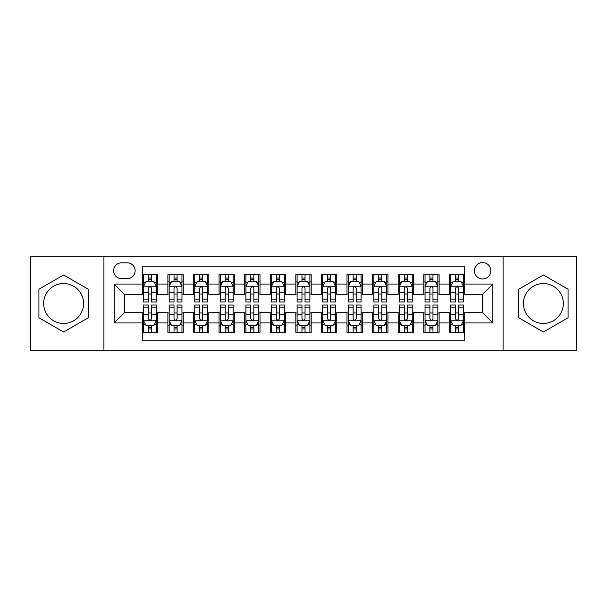 <?xml version="1.0" encoding="UTF-8"?>
<svg xmlns="http://www.w3.org/2000/svg" width="607" height="607" viewBox="0 0 607 607"><rect width="100%" height="100%" fill="white"/><g stroke="black" fill="none" stroke-linecap="round" stroke-linejoin="round"><path stroke-width="0.91" d="M543.386 283.545A19.955 19.955 0 0 0 523.424 303.5A19.955 19.955 0 0 0 543.386 323.455A19.955 19.955 0 0 0 563.342 303.5A19.955 19.955 0 0 0 543.386 283.545M482.618 262.558A8.187 8.187 0 0 0 474.424 270.745A8.187 8.187 0 0 0 482.618 278.939A8.187 8.187 0 0 0 490.805 270.745A8.187 8.187 0 0 0 482.618 262.558M63.614 323.455A19.955 19.955 0 0 1 43.658 303.5A19.955 19.955 0 0 1 63.614 283.545A19.955 19.955 0 0 1 83.576 303.5A19.955 19.955 0 0 1 63.614 323.455M503.082 350.838L576.65 350.838L576.65 256.162L503.082 256.162L503.082 350.838L103.918 350.838L103.918 256.162L30.35 256.162L30.35 350.838L103.918 350.838M464.704 274.713L449.347 274.713L449.347 284.053L439.119 284.053L439.119 294.289L449.347 294.289L449.347 284.053M439.119 284.053L439.119 274.713L423.762 274.713L423.762 284.053L413.526 284.053L413.526 294.289L423.762 294.289L423.762 284.053M413.526 284.053L413.526 274.713L398.177 274.713L398.177 284.053L387.941 284.053L387.941 294.289L398.177 294.289L398.177 284.053M387.941 284.053L387.941 274.713L372.584 274.713L372.584 284.053L362.349 284.053L362.349 294.289L372.584 294.289L372.584 284.053M362.349 284.053L362.349 274.713L346.999 274.713L346.999 284.053L336.764 284.053L336.764 294.289L346.999 294.289L346.999 284.053M336.764 284.053L336.764 274.713L321.414 274.713L321.414 284.053L311.179 284.053L311.179 294.289L321.414 294.289L321.414 284.053M311.179 284.053L311.179 274.713L295.821 274.713L295.821 284.053L285.586 284.053L285.586 294.289L295.821 294.289L295.821 284.053M285.586 284.053L285.586 274.713L270.236 274.713L270.236 284.053L260.001 284.053L260.001 294.289L270.236 294.289L270.236 284.053M260.001 284.053L260.001 274.713L244.651 274.713L244.651 284.053L234.416 284.053L234.416 294.289L244.651 294.289L244.651 284.053M234.416 284.053L234.416 274.713L219.059 274.713L219.059 284.053L208.823 284.053L208.823 294.289L219.059 294.289L219.059 284.053M208.823 284.053L208.823 274.713L193.474 274.713L193.474 284.053L183.238 284.053L183.238 294.289L193.474 294.289L193.474 284.053M183.238 284.053L183.238 274.713L167.881 274.713L167.881 294.289L157.653 294.289L157.653 274.713L142.296 274.713M142.296 332.287L157.653 332.287L157.653 312.711L167.881 312.711L167.881 332.287L183.238 332.287L183.238 312.711L193.474 312.711L193.474 322.947L183.238 322.947M193.474 322.947L193.474 332.287L208.823 332.287L208.823 312.711L219.059 312.711L219.059 322.947L208.823 322.947M219.059 322.947L219.059 332.287L234.416 332.287L234.416 312.711L244.651 312.711L244.651 322.947L234.416 322.947M244.651 322.947L244.651 332.287L260.001 332.287L260.001 312.711L270.236 312.711L270.236 322.947L260.001 322.947M270.236 322.947L270.236 332.287L285.586 332.287L285.586 312.711L295.821 312.711L295.821 322.947L285.586 322.947M295.821 322.947L295.821 332.287L311.179 332.287L311.179 312.711L321.414 312.711L321.414 322.947L311.179 322.947M321.414 322.947L321.414 332.287L336.764 332.287L336.764 312.711L346.999 312.711L346.999 322.947L336.764 322.947M346.999 322.947L346.999 332.287L362.349 332.287L362.349 312.711L372.584 312.711L372.584 322.947L362.349 322.947M372.584 322.947L372.584 332.287L387.941 332.287L387.941 312.711L398.177 312.711L398.177 322.947L387.941 322.947M398.177 322.947L398.177 332.287L413.526 332.287L413.526 312.711L423.762 312.711L423.762 322.947L413.526 322.947M423.762 322.947L423.762 332.287L439.119 332.287L439.119 312.711L449.347 312.711L449.347 322.947L439.119 322.947M121.567 278.681L127.197 278.681A7.929 7.929 0 0 0 135.133 270.745A7.929 7.929 0 0 0 127.197 262.816L121.567 262.816A7.929 7.929 0 0 0 113.638 270.745A7.929 7.929 0 0 0 121.567 278.681M503.082 256.162L103.918 256.162M464.704 284.053L464.704 266.139L142.296 266.139L142.296 294.289L124.382 294.289L124.382 312.711L142.296 312.711L142.296 340.861L464.704 340.861L464.704 312.711L482.618 312.711L482.618 294.289L464.704 294.289L464.704 284.053L492.854 284.053L492.854 322.947L464.704 322.947M142.296 322.947L114.146 322.947L114.146 284.053L142.296 284.053M449.347 322.947L449.347 332.287L464.704 332.287M142.296 281.109L143.578 281.109M148.434 281.109L151.507 281.109M156.371 281.109L157.653 281.109M142.296 294.031L143.578 294.031M148.434 294.031L151.507 294.031M156.371 294.031L157.653 294.031M142.296 312.969L143.578 312.969M148.434 312.969L151.507 312.969M156.371 312.969L157.653 312.969M142.296 325.891L143.578 325.891M148.434 325.891L151.507 325.891M156.371 325.891L157.653 325.891M167.881 294.031L169.163 294.031M174.027 294.031L177.1 294.031M181.956 294.031L183.238 294.031M167.881 281.109L169.163 281.109M174.027 281.109L177.1 281.109M181.956 281.109L183.238 281.109M167.881 312.969L169.163 312.969M174.027 312.969L177.1 312.969M181.956 312.969L183.238 312.969M167.881 325.891L169.163 325.891M174.027 325.891L177.1 325.891M181.956 325.891L183.238 325.891M193.474 312.969L194.748 312.969M199.612 312.969L202.685 312.969M207.548 312.969L208.823 312.969M193.474 325.891L194.748 325.891M199.612 325.891L202.685 325.891M207.548 325.891L208.823 325.891M193.474 281.109L194.748 281.109M199.612 281.109L202.685 281.109M207.548 281.109L208.823 281.109M193.474 294.031L194.748 294.031M199.612 294.031L202.685 294.031M207.548 294.031L208.823 294.031M219.059 312.969L220.341 312.969M225.205 312.969L228.27 312.969M233.134 312.969L234.416 312.969M219.059 325.891L220.341 325.891M225.205 325.891L228.27 325.891M233.134 325.891L234.416 325.891M219.059 281.109L220.341 281.109M225.205 281.109L228.27 281.109M233.134 281.109L234.416 281.109M219.059 294.031L220.341 294.031M225.205 294.031L228.27 294.031M233.134 294.031L234.416 294.031M244.651 312.969L245.926 312.969M250.79 312.969L253.863 312.969M258.719 312.969L260.001 312.969M244.651 325.891L245.926 325.891M250.79 325.891L253.863 325.891M258.719 325.891L260.001 325.891M244.651 281.109L245.926 281.109M250.79 281.109L253.863 281.109M258.719 281.109L260.001 281.109M244.651 294.031L245.926 294.031M250.79 294.031L253.863 294.031M258.719 294.031L260.001 294.031M270.236 312.969L271.519 312.969M276.375 312.969L279.448 312.969M284.311 312.969L285.586 312.969M270.236 325.891L271.519 325.891M276.375 325.891L279.448 325.891M284.311 325.891L285.586 325.891M270.236 281.109L271.519 281.109M276.375 281.109L279.448 281.109M284.311 281.109L285.586 281.109M270.236 294.031L271.519 294.031M276.375 294.031L279.448 294.031M284.311 294.031L285.586 294.031M295.821 312.969L297.104 312.969M301.967 312.969L305.033 312.969M309.896 312.969L311.179 312.969M295.821 325.891L297.104 325.891M301.967 325.891L305.033 325.891M309.896 325.891L311.179 325.891M295.821 281.109L297.104 281.109M301.967 281.109L305.033 281.109M309.896 281.109L311.179 281.109M295.821 294.031L297.104 294.031M301.967 294.031L305.033 294.031M309.896 294.031L311.179 294.031M321.414 312.969L322.689 312.969M327.552 312.969L330.625 312.969M335.481 312.969L336.764 312.969M321.414 325.891L322.689 325.891M327.552 325.891L330.625 325.891M335.481 325.891L336.764 325.891M321.414 281.109L322.689 281.109M327.552 281.109L330.625 281.109M335.481 281.109L336.764 281.109M321.414 294.031L322.689 294.031M327.552 294.031L330.625 294.031M335.481 294.031L336.764 294.031M346.999 312.969L348.281 312.969M353.137 312.969L356.21 312.969M361.074 312.969L362.349 312.969M346.999 325.891L348.281 325.891M353.137 325.891L356.21 325.891M361.074 325.891L362.349 325.891M346.999 281.109L348.281 281.109M353.137 281.109L356.21 281.109M361.074 281.109L362.349 281.109M346.999 294.031L348.281 294.031M353.137 294.031L356.21 294.031M361.074 294.031L362.349 294.031M372.584 312.969L373.866 312.969M378.73 312.969L381.795 312.969M386.659 312.969L387.941 312.969M372.584 325.891L373.866 325.891M378.73 325.891L381.795 325.891M386.659 325.891L387.941 325.891M372.584 281.109L373.866 281.109M378.73 281.109L381.795 281.109M386.659 281.109L387.941 281.109M372.584 294.031L373.866 294.031M378.73 294.031L381.795 294.031M386.659 294.031L387.941 294.031M398.177 312.969L399.452 312.969M404.315 312.969L407.388 312.969M412.252 312.969L413.526 312.969M398.177 325.891L399.452 325.891M404.315 325.891L407.388 325.891M412.252 325.891L413.526 325.891M398.177 281.109L399.452 281.109M404.315 281.109L407.388 281.109M412.252 281.109L413.526 281.109M398.177 294.031L399.452 294.031M404.315 294.031L407.388 294.031M412.252 294.031L413.526 294.031M423.762 312.969L425.044 312.969M429.9 312.969L432.973 312.969M437.837 312.969L439.119 312.969M423.762 325.891L425.044 325.891M429.9 325.891L432.973 325.891M437.837 325.891L439.119 325.891M423.762 281.109L425.044 281.109M429.9 281.109L432.973 281.109M437.837 281.109L439.119 281.109M423.762 294.031L425.044 294.031M429.9 294.031L432.973 294.031M437.837 294.031L439.119 294.031M449.347 312.969L450.629 312.969M455.493 312.969L458.566 312.969M463.422 312.969L464.704 312.969M449.347 325.891L450.629 325.891M455.493 325.891L458.566 325.891M463.422 325.891L464.704 325.891M449.347 281.109L450.629 281.109M455.493 281.109L458.566 281.109M463.422 281.109L464.704 281.109M449.347 294.031L450.629 294.031M455.493 294.031L458.566 294.031M463.422 294.031L464.704 294.031M124.382 294.289L114.146 284.053M124.382 312.711L114.146 322.947M492.854 284.053L482.618 294.289M492.854 322.947L482.618 312.711M63.614 332.014L88.303 317.757L88.303 289.243L63.614 274.986L38.924 289.243L38.924 317.757L63.614 332.014M568.076 289.243L543.386 274.986L518.697 289.243L518.697 317.757L543.386 332.014L568.076 317.757L568.076 289.243M151.507 278.036L148.434 278.036M156.371 299.881L151.507 299.881L151.507 301.967L156.371 301.967L156.371 286.36L153.814 281.238L146.135 281.238L143.578 286.36L143.578 301.967L148.434 301.967L148.434 299.881L143.578 299.881M143.578 286.36L143.578 274.713M156.371 286.36L156.371 274.713M148.434 281.238L148.434 274.713M151.507 274.713L151.507 281.238M151.507 299.881L151.507 288.272C150.483 286.307 149.466 286.307 148.434 288.272L148.434 299.881M148.434 328.964L151.507 328.964M143.578 307.119L148.434 307.119L148.434 305.033L143.578 305.033L143.578 320.64L146.135 325.762L153.814 325.762L156.371 320.64L156.371 305.033L151.507 305.033L151.507 307.119L156.371 307.119M156.371 320.64L156.371 332.287M143.578 320.64L143.578 332.287M151.507 325.762L151.507 332.287M148.434 332.287L148.434 325.762M148.434 307.119L148.434 318.728C149.459 320.693 150.483 320.693 151.507 318.728L151.507 307.119M177.1 278.036L174.027 278.036M181.956 299.881L177.1 299.881L177.1 301.967L181.956 301.967L181.956 286.36L179.399 281.238L171.72 281.238L169.163 286.36L169.163 301.967L174.027 301.967L174.027 299.881L169.163 299.881M169.163 286.36L169.163 274.713M181.956 286.36L181.956 274.713M174.027 281.238L174.027 274.713M177.1 274.713L177.1 281.238M177.1 299.881L177.1 288.272C176.076 286.307 175.051 286.307 174.027 288.272L174.027 299.881M202.685 278.036L199.612 278.036M207.548 299.881L202.685 299.881L202.685 301.967L207.548 301.967L207.548 286.36L204.984 281.238L197.313 281.238L194.748 286.36L194.748 301.967L199.612 301.967L199.612 299.881L194.748 299.881M194.748 286.36L194.748 274.713M207.548 286.36L207.548 274.713M199.612 281.238L199.612 274.713M202.685 274.713L202.685 281.238M202.685 299.881L202.685 288.272C201.661 286.307 200.636 286.307 199.612 288.272L199.612 299.881M228.27 278.036L225.205 278.036M233.134 299.881L228.27 299.881L228.27 301.967L233.134 301.967L233.134 286.36L230.577 281.238L222.898 281.238L220.341 286.36L220.341 301.967L225.205 301.967L225.205 299.881L220.341 299.881M220.341 286.36L220.341 274.713M233.134 286.36L233.134 274.713M225.205 281.238L225.205 274.713M228.27 274.713L228.27 281.238M228.27 299.881L228.27 288.272C227.253 286.307 226.229 286.307 225.205 288.272L225.205 299.881M253.863 278.036L250.79 278.036M258.719 299.881L253.863 299.881L253.863 301.967L258.719 301.967L258.719 286.36L256.162 281.238L248.483 281.238L245.926 286.36L245.926 301.967L250.79 301.967L250.79 299.881L245.926 299.881M245.926 286.36L245.926 274.713M258.719 286.36L258.719 274.713M250.79 281.238L250.79 274.713M253.863 274.713L253.863 281.238M253.863 299.881L253.863 288.272C252.838 286.307 251.814 286.307 250.79 288.272L250.79 299.881M174.027 328.964L177.1 328.964M169.163 307.119L174.027 307.119L174.027 305.033L169.163 305.033L169.163 320.64L171.72 325.762L179.399 325.762L181.956 320.64L181.956 305.033L177.1 305.033L177.1 307.119L181.956 307.119M181.956 320.64L181.956 332.287M169.163 320.64L169.163 332.287M177.1 325.762L177.1 332.287M174.027 332.287L174.027 325.762M174.027 307.119L174.027 318.728C175.051 320.693 176.068 320.693 177.1 318.728L177.1 307.119M199.612 328.964L202.685 328.964M194.748 307.119L199.612 307.119L199.612 305.033L194.748 305.033L194.748 320.64L197.313 325.762L204.984 325.762L207.548 320.64L207.548 305.033L202.685 305.033L202.685 307.119L207.548 307.119M207.548 320.64L207.548 332.287M194.748 320.64L194.748 332.287M202.685 325.762L202.685 332.287M199.612 332.287L199.612 325.762M199.612 307.119L199.612 318.728C200.636 320.693 201.661 320.693 202.685 318.728L202.685 307.119M225.205 328.964L228.27 328.964M220.341 307.119L225.205 307.119L225.205 305.033L220.341 305.033L220.341 320.64L222.898 325.762L230.577 325.762L233.134 320.64L233.134 305.033L228.27 305.033L228.27 307.119L233.134 307.119M233.134 320.64L233.134 332.287M220.341 320.64L220.341 332.287M228.27 325.762L228.27 332.287M225.205 332.287L225.205 325.762M225.205 307.119L225.205 318.728C226.221 320.693 227.246 320.693 228.27 318.728L228.27 307.119M250.79 328.964L253.863 328.964M245.926 307.119L250.79 307.119L250.79 305.033L245.926 305.033L245.926 320.64L248.483 325.762L256.162 325.762L258.719 320.64L258.719 305.033L253.863 305.033L253.863 307.119L258.719 307.119M258.719 320.64L258.719 332.287M245.926 320.64L245.926 332.287M253.863 325.762L253.863 332.287M250.79 332.287L250.79 325.762M250.79 307.119L250.79 318.728C251.814 320.693 252.838 320.693 253.863 318.728L253.863 307.119M279.448 278.036L276.375 278.036M284.311 299.881L279.448 299.881L279.448 301.967L284.311 301.967L284.311 286.36L281.747 281.238L274.076 281.238L271.519 286.36L271.519 301.967L276.375 301.967L276.375 299.881L271.519 299.881M271.519 286.36L271.519 274.713M284.311 286.36L284.311 274.713M276.375 281.238L276.375 274.713M279.448 274.713L279.448 281.238M279.448 299.881L279.448 288.272C278.423 286.307 277.399 286.307 276.375 288.272L276.375 299.881M276.375 328.964L279.448 328.964M271.519 307.119L276.375 307.119L276.375 305.033L271.519 305.033L271.519 320.64L274.076 325.762L281.747 325.762L284.311 320.64L284.311 305.033L279.448 305.033L279.448 307.119L284.311 307.119M284.311 320.64L284.311 332.287M271.519 320.64L271.519 332.287M279.448 325.762L279.448 332.287M276.375 332.287L276.375 325.762M276.375 307.119L276.375 318.728C277.399 320.693 278.423 320.693 279.448 318.728L279.448 307.119M305.033 278.036L301.967 278.036M309.896 299.881L305.033 299.881L305.033 301.967L309.896 301.967L309.896 286.36L307.339 281.238L299.661 281.238L297.104 286.36L297.104 301.967L301.967 301.967L301.967 299.881L297.104 299.881M297.104 286.36L297.104 274.713M309.896 286.36L309.896 274.713M301.967 281.238L301.967 274.713M305.033 274.713L305.033 281.238M305.033 299.881L305.033 288.272C304.016 286.307 302.992 286.307 301.967 288.272L301.967 299.881M301.967 328.964L305.033 328.964M297.104 307.119L301.967 307.119L301.967 305.033L297.104 305.033L297.104 320.64L299.661 325.762L307.339 325.762L309.896 320.64L309.896 305.033L305.033 305.033L305.033 307.119L309.896 307.119M309.896 320.64L309.896 332.287M297.104 320.64L297.104 332.287M305.033 325.762L305.033 332.287M301.967 332.287L301.967 325.762M301.967 307.119L301.967 318.728C302.984 320.693 304.008 320.693 305.033 318.728L305.033 307.119M330.625 278.036L327.552 278.036M335.481 299.881L330.625 299.881L330.625 301.967L335.481 301.967L335.481 286.36L332.924 281.238L325.253 281.238L322.689 286.36L322.689 301.967L327.552 301.967L327.552 299.881L322.689 299.881M322.689 286.36L322.689 274.713M335.481 286.36L335.481 274.713M327.552 281.238L327.552 274.713M330.625 274.713L330.625 281.238M330.625 299.881L330.625 288.272C329.601 286.307 328.577 286.307 327.552 288.272L327.552 299.881M327.552 328.964L330.625 328.964M322.689 307.119L327.552 307.119L327.552 305.033L322.689 305.033L322.689 320.64L325.253 325.762L332.924 325.762L335.481 320.64L335.481 305.033L330.625 305.033L330.625 307.119L335.481 307.119M335.481 320.64L335.481 332.287M322.689 320.64L322.689 332.287M330.625 325.762L330.625 332.287M327.552 332.287L327.552 325.762M327.552 307.119L327.552 318.728C328.577 320.693 329.601 320.693 330.625 318.728L330.625 307.119M356.21 278.036L353.137 278.036M361.074 299.881L356.21 299.881L356.21 301.967L361.074 301.967L361.074 286.36L358.517 281.238L350.838 281.238L348.281 286.36L348.281 301.967L353.137 301.967L353.137 299.881L348.281 299.881M348.281 286.36L348.281 274.713M361.074 286.36L361.074 274.713M353.137 281.238L353.137 274.713M356.21 274.713L356.21 281.238M356.21 299.881L356.21 288.272C355.186 286.307 354.162 286.307 353.137 288.272L353.137 299.881M353.137 328.964L356.21 328.964M348.281 307.119L353.137 307.119L353.137 305.033L348.281 305.033L348.281 320.64L350.838 325.762L358.517 325.762L361.074 320.64L361.074 305.033L356.21 305.033L356.21 307.119L361.074 307.119M361.074 320.64L361.074 332.287M348.281 320.64L348.281 332.287M356.21 325.762L356.21 332.287M353.137 332.287L353.137 325.762M353.137 307.119L353.137 318.728C354.162 320.693 355.186 320.693 356.21 318.728L356.21 307.119M381.795 278.036L378.73 278.036M386.659 299.881L381.795 299.881L381.795 301.967L386.659 301.967L386.659 286.36L384.102 281.238L376.423 281.238L373.866 286.36L373.866 301.967L378.73 301.967L378.73 299.881L373.866 299.881M373.866 286.36L373.866 274.713M386.659 286.36L386.659 274.713M378.73 281.238L378.73 274.713M381.795 274.713L381.795 281.238M381.795 299.881L381.795 288.272C380.779 286.307 379.754 286.307 378.73 288.272L378.73 299.881M378.73 328.964L381.795 328.964M373.866 307.119L378.73 307.119L378.73 305.033L373.866 305.033L373.866 320.64L376.423 325.762L384.102 325.762L386.659 320.64L386.659 305.033L381.795 305.033L381.795 307.119L386.659 307.119M386.659 320.64L386.659 332.287M373.866 320.64L373.866 332.287M381.795 325.762L381.795 332.287M378.73 332.287L378.73 325.762M378.73 307.119L378.73 318.728C379.747 320.693 380.771 320.693 381.795 318.728L381.795 307.119M407.388 278.036L404.315 278.036M412.252 299.881L407.388 299.881L407.388 301.967L412.252 301.967L412.252 286.36L409.687 281.238L402.016 281.238L399.452 286.36L399.452 301.967L404.315 301.967L404.315 299.881L399.452 299.881M399.452 286.36L399.452 274.713M412.252 286.36L412.252 274.713M404.315 281.238L404.315 274.713M407.388 274.713L407.388 281.238M407.388 299.881L407.388 288.272C406.364 286.307 405.339 286.307 404.315 288.272L404.315 299.881M404.315 328.964L407.388 328.964M399.452 307.119L404.315 307.119L404.315 305.033L399.452 305.033L399.452 320.64L402.016 325.762L409.687 325.762L412.252 320.64L412.252 305.033L407.388 305.033L407.388 307.119L412.252 307.119M412.252 320.64L412.252 332.287M399.452 320.64L399.452 332.287M407.388 325.762L407.388 332.287M404.315 332.287L404.315 325.762M404.315 307.119L404.315 318.728C405.339 320.693 406.364 320.693 407.388 318.728L407.388 307.119M432.973 278.036L429.9 278.036M437.837 299.881L432.973 299.881L432.973 301.967L437.837 301.967L437.837 286.36L435.28 281.238L427.601 281.238L425.044 286.36L425.044 301.967L429.9 301.967L429.9 299.881L425.044 299.881M425.044 286.36L425.044 274.713M437.837 286.36L437.837 274.713M429.9 281.238L429.9 274.713M432.973 274.713L432.973 281.238M432.973 299.881L432.973 288.272C431.949 286.307 430.932 286.307 429.9 288.272L429.9 299.881M429.9 328.964L432.973 328.964M425.044 307.119L429.9 307.119L429.9 305.033L425.044 305.033L425.044 320.64L427.601 325.762L435.28 325.762L437.837 320.64L437.837 305.033L432.973 305.033L432.973 307.119L437.837 307.119M437.837 320.64L437.837 332.287M425.044 320.64L425.044 332.287M432.973 325.762L432.973 332.287M429.9 332.287L429.9 325.762M429.9 307.119L429.9 318.728C430.924 320.693 431.949 320.693 432.973 318.728L432.973 307.119M458.566 278.036L455.493 278.036M463.422 299.881L458.566 299.881L458.566 301.967L463.422 301.967L463.422 286.36L460.865 281.238L453.186 281.238L450.629 286.36L450.629 301.967L455.493 301.967L455.493 299.881L450.629 299.881M450.629 286.36L450.629 274.713M463.422 286.36L463.422 274.713M455.493 281.238L455.493 274.713M458.566 274.713L458.566 281.238M458.566 299.881L458.566 288.272C457.541 286.307 456.517 286.307 455.493 288.272L455.493 299.881M455.493 328.964L458.566 328.964M450.629 307.119L455.493 307.119L455.493 305.033L450.629 305.033L450.629 320.64L453.186 325.762L460.865 325.762L463.422 320.64L463.422 305.033L458.566 305.033L458.566 307.119L463.422 307.119M463.422 320.64L463.422 332.287M450.629 320.64L450.629 332.287M458.566 325.762L458.566 332.287M455.493 332.287L455.493 325.762M455.493 307.119L455.493 318.728C456.517 320.693 457.534 320.693 458.566 318.728L458.566 307.119M167.881 322.947L157.653 322.947M167.881 284.053L157.653 284.053M156.303 286.231L143.639 286.231M143.578 282.65L145.43 282.65M154.512 282.65L156.371 282.65M148.434 292.286L143.578 292.286M156.371 292.286L151.507 292.286M151.507 279.668L148.434 279.668M143.639 320.769L156.303 320.769M156.371 324.35L154.512 324.35M145.43 324.35L143.578 324.35M151.507 314.714L156.371 314.714M143.578 314.714L148.434 314.714M148.434 327.332L151.507 327.332M181.895 286.231L169.232 286.231M169.163 282.65L171.022 282.65M180.104 282.65L181.956 282.65M174.027 292.286L169.163 292.286M181.956 292.286L177.1 292.286M177.1 279.668L174.027 279.668M207.48 286.231L194.817 286.231M194.748 282.65L196.607 282.65M205.69 282.65L207.548 282.65M199.612 292.286L194.748 292.286M207.548 292.286L202.685 292.286M202.685 279.668L199.612 279.668M233.073 286.231L220.402 286.231M220.341 282.65L222.192 282.65M231.282 282.65L233.134 282.65M225.205 292.286L220.341 292.286M233.134 292.286L228.27 292.286M228.27 279.668L225.205 279.668M258.658 286.231L245.994 286.231M245.926 282.65L247.785 282.65M256.867 282.65L258.719 282.65M250.79 292.286L245.926 292.286M258.719 292.286L253.863 292.286M253.863 279.668L250.79 279.668M169.232 320.769L181.895 320.769M181.956 324.35L180.104 324.35M171.022 324.35L169.163 324.35M177.1 314.714L181.956 314.714M169.163 314.714L174.027 314.714M174.027 327.332L177.1 327.332M194.817 320.769L207.48 320.769M207.548 324.35L205.69 324.35M196.607 324.35L194.748 324.35M202.685 314.714L207.548 314.714M194.748 314.714L199.612 314.714M199.612 327.332L202.685 327.332M220.402 320.769L233.073 320.769M233.134 324.35L231.282 324.35M222.192 324.35L220.341 324.35M228.27 314.714L233.134 314.714M220.341 314.714L225.205 314.714M225.205 327.332L228.27 327.332M245.994 320.769L258.658 320.769M258.719 324.35L256.867 324.35M247.785 324.35L245.926 324.35M253.863 314.714L258.719 314.714M245.926 314.714L250.79 314.714M250.79 327.332L253.863 327.332M284.243 286.231L271.579 286.231M271.519 282.65L273.37 282.65M282.452 282.65L284.311 282.65M276.375 292.286L271.519 292.286M284.311 292.286L279.448 292.286M279.448 279.668L276.375 279.668M271.579 320.769L284.243 320.769M284.311 324.35L282.452 324.35M273.37 324.35L271.519 324.35M279.448 314.714L284.311 314.714M271.519 314.714L276.375 314.714M276.375 327.332L279.448 327.332M309.836 286.231L297.164 286.231M297.104 282.65L298.955 282.65M308.045 282.65L309.896 282.65M301.967 292.286L297.104 292.286M309.896 292.286L305.033 292.286M305.033 279.668L301.967 279.668M297.164 320.769L309.836 320.769M309.896 324.35L308.045 324.35M298.955 324.35L297.104 324.35M305.033 314.714L309.896 314.714M297.104 314.714L301.967 314.714M301.967 327.332L305.033 327.332M335.421 286.231L322.757 286.231M322.689 282.65L324.548 282.65M333.63 282.65L335.481 282.65M327.552 292.286L322.689 292.286M335.481 292.286L330.625 292.286M330.625 279.668L327.552 279.668M322.757 320.769L335.421 320.769M335.481 324.35L333.63 324.35M324.548 324.35L322.689 324.35M330.625 314.714L335.481 314.714M322.689 314.714L327.552 314.714M327.552 327.332L330.625 327.332M361.006 286.231L348.342 286.231M348.281 282.65L350.133 282.65M359.215 282.65L361.074 282.65M353.137 292.286L348.281 292.286M361.074 292.286L356.21 292.286M356.21 279.668L353.137 279.668M348.342 320.769L361.006 320.769M361.074 324.35L359.215 324.35M350.133 324.35L348.281 324.35M356.21 314.714L361.074 314.714M348.281 314.714L353.137 314.714M353.137 327.332L356.21 327.332M386.598 286.231L373.927 286.231M373.866 282.65L375.718 282.65M384.808 282.65L386.659 282.65M378.73 292.286L373.866 292.286M386.659 292.286L381.795 292.286M381.795 279.668L378.73 279.668M373.927 320.769L386.598 320.769M386.659 324.35L384.808 324.35M375.718 324.35L373.866 324.35M381.795 314.714L386.659 314.714M373.866 314.714L378.73 314.714M378.73 327.332L381.795 327.332M412.183 286.231L399.52 286.231M399.452 282.65L401.31 282.65M410.393 282.65L412.252 282.65M404.315 292.286L399.452 292.286M412.252 292.286L407.388 292.286M407.388 279.668L404.315 279.668M399.52 320.769L412.183 320.769M412.252 324.35L410.393 324.35M401.31 324.35L399.452 324.35M407.388 314.714L412.252 314.714M399.452 314.714L404.315 314.714M404.315 327.332L407.388 327.332M437.768 286.231L425.105 286.231M425.044 282.65L426.896 282.65M435.978 282.65L437.837 282.65M429.9 292.286L425.044 292.286M437.837 292.286L432.973 292.286M432.973 279.668L429.9 279.668M425.105 320.769L437.768 320.769M437.837 324.35L435.978 324.35M426.896 324.35L425.044 324.35M432.973 314.714L437.837 314.714M425.044 314.714L429.9 314.714M429.9 327.332L432.973 327.332M463.361 286.231L450.698 286.231M450.629 282.65L452.488 282.65M461.57 282.65L463.422 282.65M455.493 292.286L450.629 292.286M463.422 292.286L458.566 292.286M458.566 279.668L455.493 279.668M450.698 320.769L463.361 320.769M463.422 324.35L461.57 324.35M452.488 324.35L450.629 324.35M458.566 314.714L463.422 314.714M450.629 314.714L455.493 314.714M455.493 327.332L458.566 327.332"/></g></svg>
